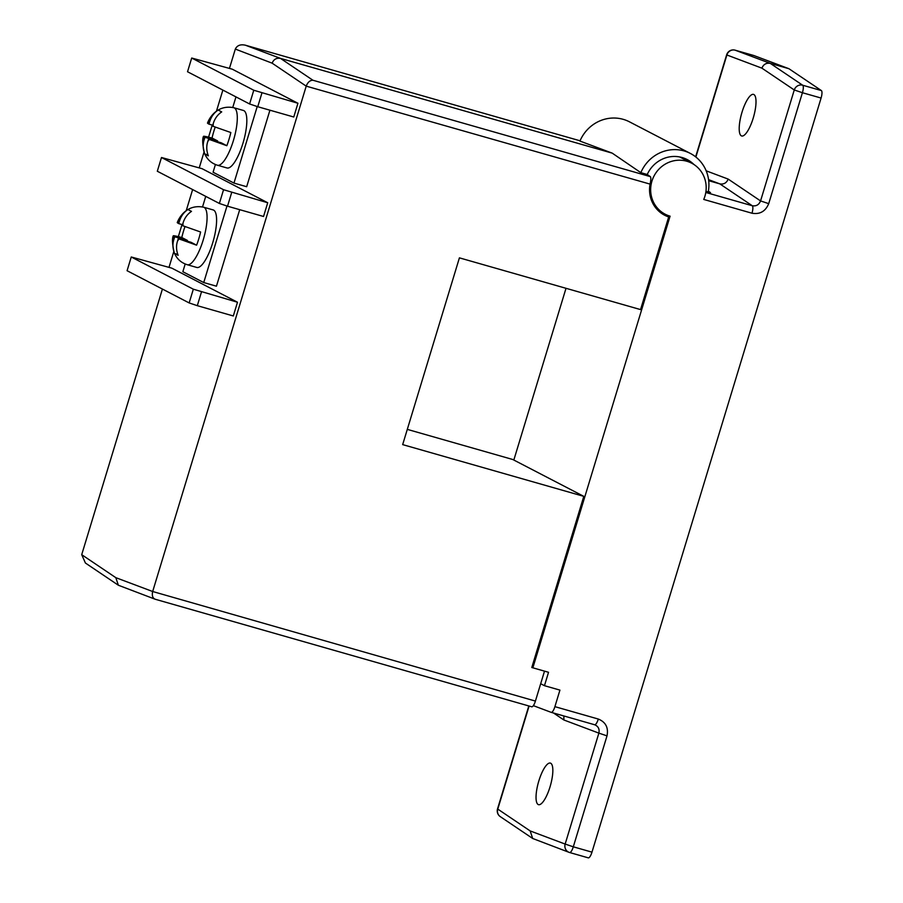 <?xml version="1.0" encoding="UTF-8"?>
<svg xmlns="http://www.w3.org/2000/svg" width="903" height="903" viewBox="0 0 903 903"><rect width="100%" height="100%" fill="white"/><g stroke="black" fill="none" stroke-linecap="round" stroke-linejoin="round"><path stroke-width="1.35" d="M215.422 164.527L213.074 172.236L233.967 183.083L246.677 186.718L269.929 110.2M233.967 183.083L257.22 106.543M235.965 96.892L232.76 107.457M226.992 167.958A29.901 8.578 -74.1 0 0 242.963 143.238A29.901 8.578 -74.1 0 0 243.415 110.459L233.877 107.739A29.901 8.578 105.9 0 1 233.425 140.518A29.901 8.578 105.9 0 1 217.454 165.238L226.992 167.958M213.108 126.296A11.502 3.296 -74.1 0 0 213.187 123.79L212.51 125.98L213.108 126.296L230.829 132.527A29.314 8.409 105.9 0 1 229.035 139.22A29.314 8.409 105.9 0 1 226.822 145.71L208.514 139.164L207.837 141.365A11.502 3.296 -74.1 0 0 209.101 139.48M207.972 154.898L204.778 153.984L208.356 155.835C206.415 150.778 206.245 145.947 207.837 141.365M215.174 127.221A29.314 8.409 105.9 0 0 213.83 131.33A29.314 8.409 105.9 0 0 212.036 138.035C204.529 136.082 201.956 135.743 204.326 136.996L203.457 136.364C202.193 139.276 202.543 144.943 204.507 153.329L204.789 154.007C207.295 159.605 211.516 163.353 217.454 165.238M204.778 153.984C202.836 148.916 202.667 144.096 204.259 139.502L204.925 137.312L204.326 136.996A11.502 3.296 -74.1 0 0 204.259 139.502M233.877 107.739C217.205 104.353 209.304 117.954 207.476 123.158L208.932 124.129L209.598 121.928C211.099 116.848 213.943 112.886 218.131 110.042L221.709 111.893C217.521 114.749 214.677 118.711 213.187 123.79M212.747 125.212L208.932 124.129M208.514 139.164L221.224 142.798L226.822 145.71M217.409 141.703L217.634 140.936L204.925 137.312M212.036 138.035L217.634 140.936M185.194 264.015L182.846 271.724L203.739 282.56L216.449 286.195L239.701 209.677M203.739 282.56L226.992 206.019M205.737 196.38L202.532 206.934M196.764 267.446A29.901 8.578 -74.1 0 0 212.736 242.715A29.901 8.578 -74.1 0 0 213.187 209.936L203.66 207.216A29.901 8.578 105.9 0 1 203.209 239.995A29.901 8.578 105.9 0 1 187.237 264.714L196.764 267.446M182.891 225.773A11.502 3.296 -74.1 0 0 182.959 223.267L182.293 225.468L182.891 225.773L200.601 232.003A29.314 8.409 105.9 0 1 198.818 238.708A29.314 8.409 105.9 0 1 196.594 245.187L178.286 238.652L177.62 240.841A11.502 3.296 -74.1 0 0 178.884 238.956M177.744 254.375L174.55 253.461L178.139 255.323C176.198 250.255 176.017 245.435 177.62 240.841M174.55 253.461L174.279 252.817C172.315 244.42 171.976 238.764 173.241 235.841L174.708 236.789L174.031 238.99C172.439 243.573 172.608 248.393 174.55 253.461C177.067 259.093 181.289 262.829 187.237 264.714M184.946 226.698A29.314 8.409 105.9 0 0 183.602 230.807A29.314 8.409 105.9 0 0 181.808 237.512C174.302 235.57 171.739 235.22 174.11 236.484A11.502 3.296 -74.1 0 0 174.031 238.99M203.66 207.216C186.977 203.83 179.087 217.431 177.248 222.646L178.704 223.605L179.381 221.404C180.871 216.336 183.715 212.374 187.903 209.519L191.481 211.381C187.293 214.225 184.46 218.187 182.959 223.267M182.519 224.7L178.704 223.605M178.286 238.652L190.996 242.275L196.594 245.187M187.181 241.191L187.418 240.424L174.708 236.789M181.808 237.512L187.418 240.424M550.051 786.784A21.616 6.208 -74.1 0 0 550.379 763.091A21.616 6.208 -74.1 0 0 538.831 780.96A21.616 6.208 -74.1 0 0 538.504 804.663A21.616 6.208 -74.1 0 0 550.051 786.784M753.215 118.101A21.616 6.208 -74.1 0 0 753.542 94.397A21.616 6.208 -74.1 0 0 741.995 112.277A21.616 6.208 -74.1 0 0 741.668 135.981A21.616 6.208 -74.1 0 0 753.215 118.101M705.796 192.463L752.267 205.737A6.897 1.975 105.9 0 1 751.985 213.221L703.742 199.439A28.749 27.496 117.4 0 0 691.664 163.183A28.749 27.496 117.4 0 0 686.765 161.231A28.749 27.496 117.4 0 0 652.858 178.534A28.749 27.496 117.4 0 0 665.184 214.214A28.749 27.496 117.4 0 0 670.082 216.167L532.86 667.814L548.539 672.295L544.464 685.693L559.928 690.106L554.905 706.654A6.897 1.975 105.9 0 1 551.214 712.354A6.897 1.975 105.9 0 1 551.169 712.343L533.357 705.649M566.012 288.305L513.83 460.033M821.358 90.56L788.917 68.707L770.259 63.368L802.688 85.232L821.358 90.56A6.897 1.975 105.9 0 1 821.087 98.043L591.973 852.15A6.897 1.975 105.9 0 1 588.282 857.85A6.897 1.975 105.9 0 1 588.237 857.839L569.658 852.534M664.789 214.914L665.026 214.135M705.954 191.323L710.503 192.621L708.358 191.199M532.86 667.814L531.867 667.294M753.757 55.501A6.897 1.975 105.9 0 1 753.802 55.512A6.897 1.975 105.9 0 1 753.847 55.523L735.177 50.196L770.259 63.368C766.297 62.702 763.509 64.294 761.895 68.154L726.892 54.993L695.886 157.032M788.917 68.707L753.847 55.523M706.18 170.825L728.19 179.099C726.576 182.959 723.788 184.551 719.826 183.873L708.697 180.702M821.087 98.043L802.417 92.716L768.713 203.66L760.563 200.917L794.268 89.973L761.895 68.154M529.09 706.033L497.779 809.099L530.151 830.918L532.702 838.492L569.082 852.342A6.897 6.603 110.6 0 0 569.579 852.5A6.897 1.975 -74.1 0 0 569.624 852.522A6.897 1.975 -74.1 0 0 573.303 846.811L591.973 852.15M530.151 830.918L565.154 844.068L598.87 733.123L607.008 735.866C608.622 727.683 605.721 722.073 598.305 719.048A6.897 1.975 105.9 0 1 594.625 724.748A6.897 1.975 105.9 0 1 594.58 724.737L551.259 712.365M563.89 715.977L563.856 719.973L553.55 713.02M544.464 685.693L540.683 683.729M690.332 153.42L629.459 121.826A36.797 35.194 -62.6 0 0 623.183 119.331A36.797 35.194 -62.6 0 0 579.952 141.071L612.211 153.138L640.837 172.665A36.797 35.194 -62.6 0 1 684.056 150.925A36.797 35.194 -62.6 0 1 690.332 153.42A36.797 35.194 -62.6 0 1 708.223 191.978M640.837 172.665L647.237 174.493A29.901 28.591 -62.6 0 1 682.058 157.517A29.901 28.591 -62.6 0 1 687.149 159.538A29.901 28.591 -62.6 0 1 693.91 164.481M664.856 214.688A29.901 28.591 -62.6 0 1 664.698 214.643A29.901 28.591 -62.6 0 1 663.649 214.327L668.694 216.934A29.901 28.591 -62.6 0 1 664.653 215.241A29.901 28.591 -62.6 0 1 650.081 184.11L306.219 86.146L272.119 63.165L235.322 49.078C237.105 45.41 240.469 44.123 245.413 45.206L280.483 58.39C276.521 57.713 273.733 59.305 272.119 63.165M223.549 189.72L161.479 157.506L202.058 168.68L267.717 202.757L263.541 216.483L227.522 206.2L219.384 203.457L223.549 189.72L267.717 202.757M253.777 90.244L191.707 58.029L232.285 69.192L297.934 103.269L293.768 117.006L257.75 106.723L249.6 103.969L253.777 90.244L297.934 103.269M115.81 577.66L118.361 585.234L85.424 563.032L81.71 554.679L115.81 577.66L152.675 591.51L306.219 86.146M81.71 554.679L162.416 289.05M169.008 267.356L173.816 251.531M178.343 236.631L182.011 224.554M186.255 210.568L192.632 189.574M199.236 167.868L204.044 152.043M208.57 137.143L212.239 125.065M216.483 111.092L222.86 90.097M229.452 68.391L235.254 49.315M193.332 289.197L131.251 256.983L171.841 268.157L237.489 302.234L233.313 315.971L197.305 305.677L189.156 302.934L193.332 289.197L237.489 302.234M152.675 591.51L535.411 701.078L544.509 671.143L531.799 667.509L583.801 496.357L402.67 444.615L459.413 257.852L640.543 309.594L668.694 216.934M407.298 429.376L512.836 459.525L583.801 496.357M245.21 45.15L580.076 140.8L245.21 45.15M612.211 153.138L280.483 58.39L312.912 80.243C310.068 80.243 307.867 82.128 306.286 85.92M118.361 585.234L155.226 599.253C152.697 598.204 151.828 595.709 152.607 591.747M312.912 80.243L650.363 176.627C651.063 177.609 650.973 180.103 650.081 184.11M650.363 176.627L647.237 174.493M535.411 701.078A6.897 1.975 105.9 0 1 531.732 706.789A6.897 1.975 105.9 0 1 531.686 706.778L155.226 599.253M191.707 58.029L187.531 71.755L249.6 103.969M261.926 92.986L257.75 106.723M161.479 157.506L157.314 171.243L219.384 203.457M231.699 192.463L227.522 206.2M131.251 256.983L127.086 270.719L189.156 302.934M201.471 291.951L197.305 305.677M209.598 121.928A11.502 3.296 -74.1 0 0 208.333 123.813M179.381 221.404A11.502 3.296 -74.1 0 0 178.117 223.301M554.905 706.654L598.305 719.048M607.008 735.866L573.303 846.811L565.154 844.068A6.897 6.603 110.6 0 0 569.082 852.342A6.897 6.897 0 0 0 569.624 852.522L588.282 857.85M751.985 213.221C759.908 214.575 765.484 211.381 768.713 203.66M728.19 179.099L760.563 200.917C758.983 204.8 756.217 206.403 752.267 205.737L719.826 183.873L708.562 179.641M594.58 724.737C598.283 726.249 599.705 729.048 598.87 733.123L563.856 719.973M753.802 55.512L735.132 50.173A6.897 6.897 0 0 0 726.644 54.812L726.892 54.993A6.897 6.603 -69.4 0 1 735.177 50.196A6.897 1.975 -74.1 0 0 735.132 50.173A6.897 1.975 -74.1 0 0 735.087 50.162M802.688 85.232A6.897 6.581 124 0 0 794.268 89.973L802.417 92.716A6.897 1.975 -74.1 0 0 802.688 85.232M500.273 816.628A6.897 6.581 -56 0 1 497.779 809.099L497.53 808.907A6.897 6.897 0 0 0 500.273 816.628L532.702 838.492M551.214 712.354L594.659 724.759M665.184 214.214L658.208 210.602M691.664 163.183L679.654 156.941M695.637 156.84L726.644 54.812M497.53 808.907L528.808 705.954M155.124 599.22L531.732 706.789"/></g></svg>
